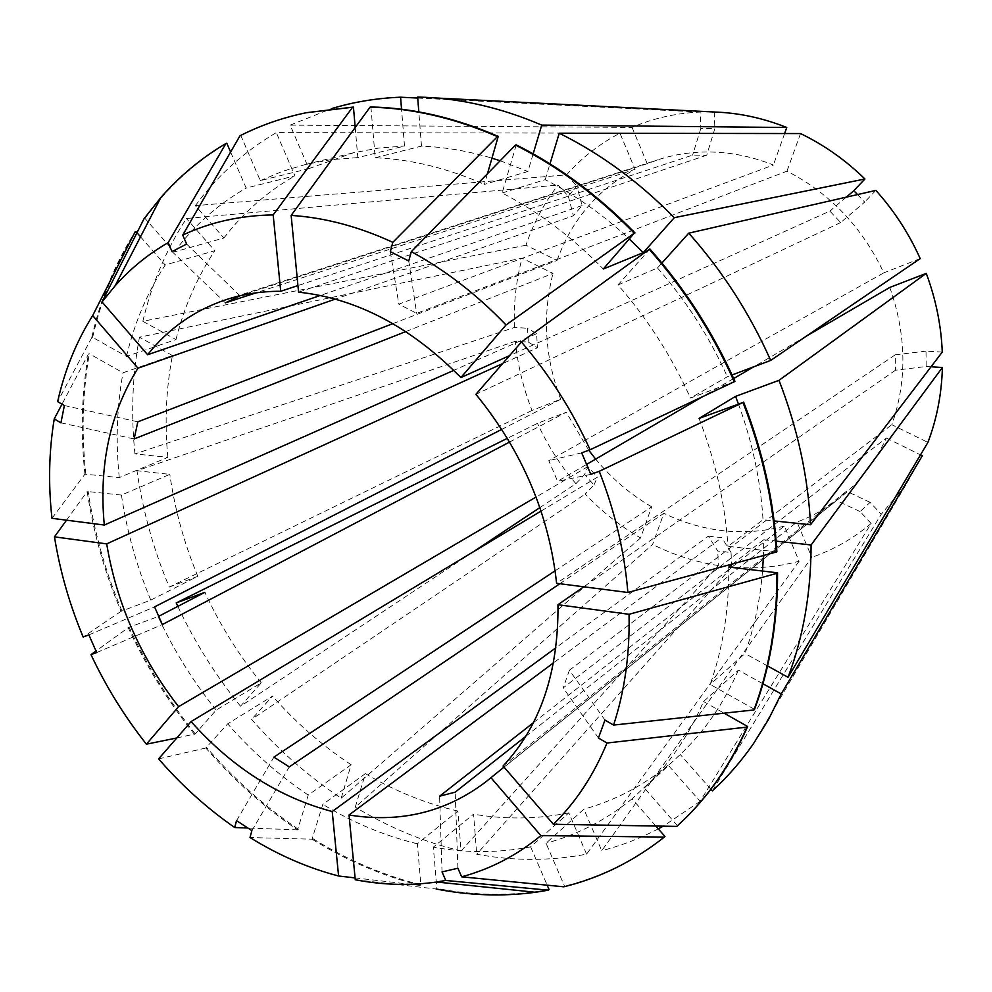 <?xml version="1.0" encoding="UTF-8"?>
<svg xmlns="http://www.w3.org/2000/svg" width="992" height="992" viewBox="0 0 992 992"><rect width="100%" height="100%" fill="white"/><g stroke="black" fill="none" stroke-linecap="round" stroke-linejoin="round"><path stroke-width="0.74" stroke-dasharray="4.96 3.72" d="M533.398 722.709L784.374 526.058L799.106 561.261C777.021 567.114 754.528 569.073 731.612 567.114L731.054 552.544L717.749 551.031L708.362 536.151L555.892 647.776M555.123 570.797L651.67 506.825L640.584 537.949C620.186 526.095 601.722 511.475 585.206 494.078L593.96 484.939L584.598 474.523L587.946 466.6L597.457 477.164L541.062 511.078M587.946 466.6L536.064 497.029M501.766 429.375L560.703 399.23L532.022 410.452C523.218 388.033 517.663 364.969 515.356 341.26L528.364 342.066L527.459 328.228L536.598 333.696L537.503 347.721L502.634 363.593M536.598 333.696L453.778 370.351M392.869 323.64L557.033 260.45L525.983 245.222C533.398 223.237 544.087 203.186 558.025 185.07L568.317 196.18L576.848 186.012L582.056 205.58L573.413 215.785L335.296 299.113M582.056 205.58L320.28 295.467M239.977 135.792L240.87 135.606L260.288 180.631L308.834 168.628L290.148 125.128L632.053 127.41C653.356 118.222 676.06 113.1 700.166 112.059L700.823 128.464L714.872 128.476L706.726 155.223L692.614 155.112L297.922 285.584M632.053 127.41L647.23 163.705L658.204 159.7C674.337 154.479 691.188 151.9 708.759 151.987C730.509 152.16 752.048 156.513 773.388 165.032L398.846 304.147L416.665 313.36L786.978 171.145C829.882 193.142 862.16 227.044 883.785 272.85L548.812 460.66L557.591 481.318L586.594 464.392M647.23 163.705L240.089 295.752M557.033 260.45C571.665 219.852 597.668 189.472 635.066 169.31L256.023 292.851M405.79 331.576L553.003 273.408L522.065 258.143L139.45 337.193L172.434 355.52L123.008 372.794L89.342 353.735L88.437 354.032L62.012 404.166M560.703 399.23C544.819 357.232 542.252 315.282 553.003 273.408M509.603 442.035L566.234 412.263L537.503 423.348L507.371 438.315M651.67 506.825C630.366 494.413 611.692 478.504 595.659 459.098M588.752 450.244L566.234 412.263M559.823 583.718L663.846 513.298L652.637 544.447L355.272 807.116L365.403 773.636L322.822 804.363L312.009 839.195L249.996 837.533M784.374 526.058C764.522 531.427 744.248 532.989 723.565 530.745C702.906 528.426 683.004 522.61 663.846 513.298M708.362 536.151L721.792 537.639L553.511 662.854M539.884 507.594L575.893 483.699L584.598 474.523M575.893 483.699C560.356 465.372 547.559 445.247 537.503 423.348M355.099 877.908L420.174 885.434L420.893 884.814L417.334 843.783L457.882 811.047L461.082 850.962L718.332 565.539L717.749 551.031M718.332 565.539C695.553 562.03 673.655 554.987 652.637 544.447M604.971 720.08L569.383 670.257L563.22 687.878L886.364 438.018C875.204 461.987 859.878 481.814 840.373 497.5C827.117 508.065 812.659 516.237 797.01 522.015L811.791 557.355L601.735 850.702L583.904 809.174L546.022 843.237L564.535 886.166L563.865 886.811M886.364 438.018L920.489 454.869M922.3 455.762L905.758 484.989L881.231 514.302L712.355 790.847M655.824 826.038L632.053 798.845L668.199 765.179L700.092 801.362L871.137 523.503L860.101 511.574L870.133 502.349L881.231 514.302M871.137 523.503C853.207 538.557 833.429 549.853 811.791 557.355M889.787 287.432C906.552 335.011 907.234 380.767 891.82 424.712L927.917 442.407M942.276 352.073L926.02 351.143L926.168 366.494L895.478 370.227L895.255 354.826L556.611 583.308M931.054 366.792L926.168 366.494M714.24 112.009L714.872 128.476M784.61 133.536L773.388 165.032M800.507 133.56L786.978 171.145M857.547 194.581L864.702 202.058L840.708 222.53L829.833 211.11L509.59 355.607M875.862 190.39L864.702 202.058M920.204 258.602L883.785 272.85M51.981 518.308L84.952 474.164L119.263 477.586L167.834 457.362L134.937 453.914L514.426 327.472L527.459 328.228M514.426 327.472C513.521 303.75 516.076 280.637 522.065 258.143M525.735 736.386L797.01 522.015M569.383 670.257L891.82 424.712M806.372 336.114L753.895 366.742M733.683 378.535L702.187 396.924M706.726 155.223L298.567 292.169M840.708 222.53L475.9 394.308M895.478 370.227L583.755 586.805M503.056 766.022L846.461 491.201L836.454 500.538L504.01 767.126M176.799 737.974L195.275 733.882L216.157 710.086L261.268 682.843L240.51 706.217L472.254 552.457M240.51 706.217C215.673 675.54 194.779 642.258 177.828 606.372M700.092 801.362L663.276 826.162M658.291 828.866C640.187 838.376 621.339 845.655 601.735 850.702M461.082 850.962C424.241 842.134 388.976 827.526 355.272 807.116M290.148 125.128L331.303 108.711M417.731 98.059L700.166 112.059M194.457 734.378C168.132 701.592 146.06 666.029 128.241 627.676L96.013 650.988M420.174 885.434C382.528 875.936 346.481 860.535 312.009 839.195M195.275 733.882C168.95 701.121 146.89 665.57 129.096 627.242L128.241 627.676M664.95 836.467C634.496 860.572 601.028 877.139 564.535 886.166M420.893 884.814C383.272 875.341 347.237 859.94 312.778 838.624M240.87 135.606C261.305 125.215 283.179 117.577 306.478 112.679M776.885 551.862L727.967 546.344L763.034 519.758L774.095 520.924M699.025 418.438C715.468 460.796 725.127 503.44 727.967 546.344M728.773 567.04C729.095 609.324 722.908 648.458 710.185 684.43L754.565 709.367M516.249 144.869L502.15 192.981C538.544 211.842 572.26 237.187 603.297 269.006M216.157 710.086C193.093 681.368 173.724 650.219 158.063 616.627L129.096 627.242M632.053 798.845C606.075 820 577.406 834.793 546.022 843.237M417.334 843.783C384.561 835.81 353.065 822.666 322.822 804.363M355.21 127.509L357.827 157.604L404.5 146.022L401.549 109.256M260.288 180.631L282.398 171.393L305.685 164.412L331.278 159.638L357.827 157.604M738.445 403.992C752.457 442.382 760.653 480.971 763.034 519.758M762.538 571.032C760.095 600.334 754.242 627.824 744.992 653.517L710.185 684.43M732.356 564.237L763.704 539.76L763.443 555.83M502.15 192.981L545.191 179.676C575.062 194.928 603.173 214.768 629.486 239.171M261.268 682.843C238.799 655.08 219.988 624.923 204.848 592.348M668.199 765.179C642.742 785.962 614.643 800.631 583.904 809.174M457.882 811.047C425.791 803.619 394.977 791.157 365.403 773.636M308.834 168.628L353.425 152.78L378.51 148.081L404.5 146.022M767.56 665.967L744.992 653.517M763.704 539.76L776.153 541.136M545.191 179.676L549.977 163.854M134.937 453.914C130.845 414.061 132.358 375.162 139.45 337.193M144.076 218.662L144.981 218.426L174.344 251.918L223.919 237.993L195.362 205.654L566.519 174.865C581.721 157.802 599.528 143.902 619.938 133.176L635.066 169.31M566.519 174.865L576.848 186.012M84.952 474.164C80.426 433.144 81.592 393.105 88.437 354.032M85.833 473.804C81.319 432.81 82.485 392.782 89.342 353.735M119.263 477.586C115.58 441.713 116.833 406.782 123.008 372.794M167.834 457.362C164.523 422.518 166.061 388.566 172.434 355.52M417.657 97.067L435.215 97.948M532.022 410.452L169.248 587.078C153.438 549.308 142.687 510.533 136.983 470.741L515.356 341.26M799.106 561.261L586.582 854.149C550.411 861.081 513.782 861.106 476.693 854.236L731.612 567.114M640.584 537.949L341.174 798.2C308.227 776.277 278.368 750.002 251.596 719.386L585.206 494.078M525.983 245.222L142.848 321.284C151.689 283.873 166.222 249.612 186.434 218.488L558.025 185.07M195.362 205.654C217.298 175.82 244.28 151.466 276.322 132.606L619.938 133.176M169.248 587.078L197.817 576.315L150.772 600.098L121.024 611.345C104.631 572.409 93.347 532.456 87.184 491.486L121.433 495.07L169.83 474.362L136.983 470.741M121.024 611.345L83.154 637M66.501 520.18L87.184 491.486M355.272 879.755L436.12 888.981L436.84 888.361L433.355 847.156L473.568 814.159L476.693 854.236M341.174 798.2L351.143 764.733L308.239 795.076L297.588 829.882C263.884 807.004 233.306 779.712 205.84 748.005L227.689 723.838L272.502 696.124L251.596 719.386M297.588 829.882L247.851 828.01M158.608 758.88L205.84 748.005M142.848 321.284L175.981 339.562L126.48 356.388L92.64 337.367L91.735 337.664C100.366 299.162 114.824 263.897 135.098 231.868M91.735 337.664L57.635 401.624M686.439 817.21L676.829 826.398M121.88 610.911C105.499 572 94.228 532.072 88.077 491.114M549.06 889.539C512.12 896.247 474.709 895.85 436.84 888.361M298.369 829.324C264.678 806.459 234.1 779.191 206.646 747.497M92.64 337.367C101.283 298.89 115.729 263.649 136.016 231.632M144.981 218.426C167.04 187.724 194.32 162.676 226.821 143.282M734.973 381.399L690.469 398.065L727.347 376.749L732.059 374.976M649.946 249.029L618.004 284.952C647.54 318.767 671.696 356.475 690.469 398.065M762.96 683.773L738.42 670.133L703.526 701.53C688.708 735.804 668.98 764.621 644.329 787.983L677.462 825.766M703.526 701.53L724.086 713.174M487.456 173.749L484.381 184.413L527.918 171.48L533.163 153.859M370.909 106.962L375.199 157.765C411.234 159.303 447.628 168.181 484.381 184.413M150.772 600.098C136.536 565.924 126.753 530.918 121.433 495.07M586.582 854.149L568.825 812.845L530.633 846.858C498.753 853.058 466.327 853.157 433.355 847.156M530.633 846.858L547.187 885.174M308.239 795.076C278.74 775.211 251.881 751.465 227.689 723.838M126.48 356.388C134.416 323.008 147.312 292.553 165.18 264.988L214.818 250.703L186.434 218.488M140.517 236.778L165.18 264.988M230.603 152.049L246.152 188.046L294.909 175.857L276.322 132.606M174.344 251.918C193.924 225.692 217.856 204.402 246.152 188.046M618.004 284.952L657.485 267.952C686.03 300.452 709.317 336.71 727.347 376.749M738.42 670.133C723.813 703.477 704.419 731.6 680.252 754.503L644.329 787.983M375.199 157.765L421.476 146.122C444.676 147.014 468.162 151.032 491.958 158.162M500.154 160.754L527.918 171.48M197.817 576.315C184.078 543.17 174.753 509.181 169.83 474.362M568.825 812.845C537.59 819.206 505.833 819.64 473.568 814.159M351.143 764.733C322.301 745.686 296.087 722.808 272.502 696.124M175.981 339.562C184.078 307.123 197.024 277.5 214.818 250.703M223.919 237.993C243.375 212.499 267.046 191.778 294.909 175.857M657.485 267.952L661.912 263.016M710.917 789.223L680.252 754.503M421.476 146.122L418.81 111.885M926.02 351.143L895.255 354.826M568.317 196.18L573.413 215.785M528.364 342.066L537.503 347.721M731.054 552.544L721.792 537.639M860.101 511.574L836.454 500.538M870.133 502.349L846.461 491.201M593.96 484.939L597.457 477.164M700.823 128.464L692.614 155.112M846.288 197.148L829.833 211.11M64.368 405.542L137.838 421.823M60.934 422.84L134.118 438.935M186.632 244.057L239.977 295.79M172.05 251.571L225.37 302.845M236.555 820.644L273.891 757.144M251.894 830.651L289.28 766.89M442.035 871.918L439.592 796.216M457.907 868.223L455.192 792.149M88.871 634.892L154.554 606.893M96.708 652.55L162.353 624.563M408.741 260.983L416.665 313.36M390.315 251.646L398.846 304.147M598.436 738.023L563.22 687.878M590.81 474.362L557.591 481.318M581.696 452.848L548.812 460.66M226.337 299.559L658.204 159.7M486.254 781.51L840.373 497.5M305.685 164.412L353.425 152.78M905.758 484.989L753.548 743.541"/><path stroke-width="1.49" d="M555.892 647.776L332.221 811.53C279.087 797.456 232.041 767.473 191.072 721.581L158.608 758.88C181.586 785.379 206.956 808.257 234.695 827.514L236.555 820.644L251.894 830.651L249.996 837.533C278.454 855.178 307.991 868 338.594 875.998L355.099 877.908M541.062 511.078L191.072 721.581M536.064 497.029L178.597 706.651C140.628 657.857 116.659 603.595 106.69 543.889L54.473 536.858L66.501 520.18M502.634 363.593L106.69 543.889M453.778 370.351L104.296 525.041C98.729 465.285 109.963 412.994 137.987 368.168L92.678 315.592L135.098 231.868L136.016 231.632L140.517 236.778M335.296 299.113L137.987 368.168M320.28 295.467L147.634 354.739C168.318 328.6 194.544 310.211 226.337 299.559C243.462 294.016 261.59 291.251 280.724 291.264L273.172 214.917L352.582 107.235L353.437 107.062L355.21 127.509M297.922 285.584L280.724 291.264M240.089 295.752L225.37 302.845L256.023 292.851M405.79 331.576L134.118 438.935L137.838 421.823L392.869 323.64M509.603 442.035L162.353 624.563L154.554 606.893L501.766 429.375M595.659 459.098L588.752 450.244M559.823 583.718L289.28 766.89L273.891 757.144L555.123 570.797M920.489 454.869L922.3 455.762L781.237 693.929L768.391 719.684L753.548 743.541C741.284 761.236 727.545 776.996 712.355 790.847L710.917 789.223M599.255 471.312C614.978 511.525 624.514 551.912 627.874 592.484L556.611 583.308C548.911 513.757 522.003 450.765 475.9 394.308L521.457 341.967C549.184 374.368 572.074 410.291 590.104 449.748L581.696 452.848L590.81 474.362L599.255 471.312L742.983 402.492L699.025 418.438L735.556 396.378L778.993 380.333L926.255 273.37L889.787 287.432L806.372 336.114M926.255 273.37C935.84 299.138 941.185 325.376 942.276 352.073L810.538 524.743C808.034 476.284 797.506 428.147 778.993 380.333M776.153 541.136L811.084 544.98L942.4 367.486L931.054 366.792M942.4 367.486C941.668 393.948 936.845 418.922 927.917 442.407L788.057 677.276L767.56 665.967M435.215 97.948L714.24 112.009C738.643 112.803 762.823 117.961 786.768 127.497L784.61 133.536M549.977 163.854L559.252 133.213L800.507 133.56C823.992 144.882 845.469 160.034 864.937 178.994L853.827 190.7L857.547 194.581M875.862 190.39C894.139 210.726 908.92 233.467 920.204 258.602L770.685 360.418C749.741 313.41 722.436 270.99 688.77 233.157L875.862 190.39M525.735 736.386L455.192 792.149L439.592 796.216L533.398 722.709M753.895 366.742L733.683 378.535M702.187 396.924L586.594 464.392M506.056 324.954C476.842 294.562 445.259 270.122 411.32 251.646L408.741 260.983L390.315 251.646L392.832 242.333C358.546 226.523 324.644 217.558 291.152 215.413L298.567 292.169C356.574 298.344 410.7 326.814 460.908 377.568L506.056 324.954L634.26 233.194L603.297 269.006L643.262 252.625L674.3 217.682L864.937 178.994M509.59 355.607L460.908 377.568M583.755 586.805L557.975 604.711C558.583 672.34 540.28 726.107 503.056 766.022L553.387 824.265C575.819 802.305 593.687 775.223 606.968 743.02L598.436 738.023L604.971 720.08L613.564 725.078L753.945 709.95C769.432 668.36 777.083 622.815 776.934 573.326L777.542 572.818C777.691 622.282 770.04 667.79 754.565 709.367L753.945 709.95M504.01 767.126L486.254 781.51C446.177 812.113 400.433 823.273 349.023 814.99L355.272 879.755C382.813 885.062 409.932 885.819 436.629 882L535.482 892.279C502.622 896.681 469.501 895.578 436.12 888.981M553.511 662.854L349.023 814.99M811.084 544.98C810.997 592.782 803.322 636.889 788.057 677.276M559.252 133.213C600.73 153.772 639.084 181.933 674.3 217.682M507.371 438.315L176.229 602.925L204.848 592.348L158.497 616.404M472.254 552.457L539.884 507.594M177.828 606.372L176.229 602.925M663.276 826.162L658.291 828.866M331.303 108.711C353.313 102.002 376.402 98.171 400.582 97.204L417.731 98.059M178.597 706.651L146.407 744.174C124.558 716.559 106.082 686.712 90.979 654.621L96.708 652.55L88.871 634.892L83.154 637C69.502 604.339 59.942 570.958 54.473 536.858M627.874 592.484L776.885 551.862C774.033 501.692 762.947 451.769 743.628 402.095M742.983 402.492C762.327 452.203 773.413 502.15 776.265 552.358M557.975 604.711L629.04 614.296L776.934 573.326M629.04 614.296C629.87 654.212 624.712 691.139 613.564 725.078M411.32 251.646L515.468 145.08C558.211 166.569 597.804 195.932 634.26 233.194M96.013 650.988L90.979 654.621M146.407 744.174L176.799 737.974M490.904 777.629L540.863 835.599L664.305 837.099C633.851 861.217 600.371 877.784 563.865 886.811L461.64 876.816L457.907 868.223L442.035 871.918L445.755 880.462L436.629 882M540.863 835.599C517.043 855.278 490.631 869.017 461.64 876.816M147.634 354.739L102.027 301.952L115.109 285.82C130.46 268.559 148.155 254.175 168.169 242.656L172.05 251.571L186.632 244.057L182.739 235.092L239.977 135.792C260.536 125.339 282.571 117.664 306.044 112.766L352.582 107.235M182.739 235.092C210.23 222.146 240.374 215.425 273.172 214.917M515.468 145.08L516.249 144.869C558.967 166.334 598.536 195.684 634.979 232.909M664.305 837.099L664.95 836.467L655.824 826.038M306.478 112.679L353.437 107.062M777.542 572.818L728.773 567.04L732.356 564.237M735.556 396.378L738.445 403.992M763.443 555.83L762.538 571.032M629.486 239.171L643.262 252.625M774.095 520.924L810.538 524.743M401.549 109.256L400.582 97.204M104.296 525.041L51.981 518.308C48.186 484.22 48.943 451.087 54.238 418.922L60.934 422.84L64.368 405.542L57.635 401.624C64.728 370.14 76.409 341.459 92.678 315.592M62.012 404.166L54.238 418.922M418.81 111.885L417.657 97.067C458.54 97.898 499.906 107.235 541.731 125.091L786.768 127.497M332.221 811.53L338.594 875.998M590.104 449.748L734.973 381.399C713.136 332.556 684.802 288.424 649.946 249.029L649.239 249.314C684.108 288.746 712.467 332.903 734.316 381.784M521.457 341.967L649.239 249.314M724.086 713.174L747.633 726.504L747.026 727.099C731.377 762.439 711.078 792.583 686.117 817.52L676.829 826.398L553.387 824.265M747.026 727.099L606.968 743.02M392.832 242.333L497.438 136.598L498.232 136.4L487.456 173.749M291.152 215.413L370.053 107.148C411.928 108.128 454.386 117.949 497.438 136.598M547.187 885.174L549.06 889.539L548.378 890.184L535.482 892.279M548.378 890.184L445.755 880.462M247.851 828.01L234.695 827.514M168.169 242.656L225.928 143.48L226.821 143.282L230.603 152.049M102.027 301.952L144.076 218.662L160.828 197.569C179.577 176.13 201.264 158.1 225.928 143.48M747.633 726.504C731.984 761.831 711.698 791.963 686.749 816.9L686.439 817.21M370.053 107.148L370.909 106.962C412.759 107.942 455.192 117.75 498.232 136.4M491.958 158.162L500.154 160.754M732.059 374.976L770.685 360.418M661.912 263.016L688.77 233.157M781.237 693.929L762.96 683.773M533.163 153.859L541.731 125.091M853.827 190.7L846.288 197.148M306.044 112.766L306.925 112.592M115.109 285.82L160.828 197.569M686.117 817.52L686.749 816.9"/></g></svg>
